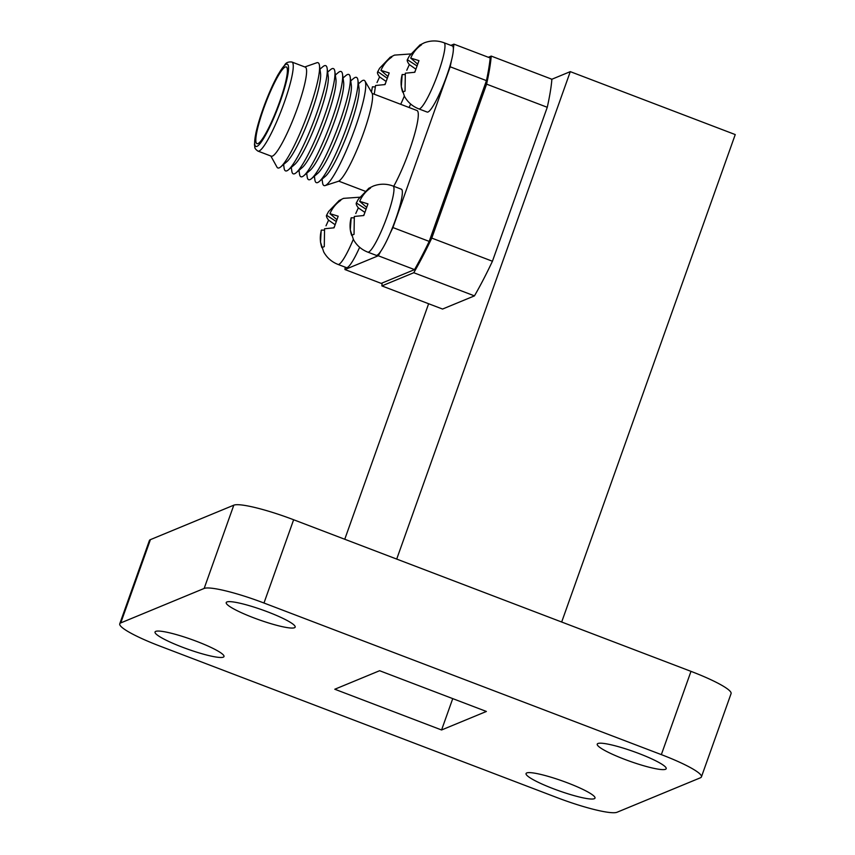<?xml version="1.0" encoding="UTF-8"?>
<svg xmlns="http://www.w3.org/2000/svg" width="855" height="855" viewBox="0 0 855 855"><rect width="100%" height="100%" fill="white"/><g stroke="black" fill="none" stroke-linecap="round" stroke-linejoin="round"><path stroke-width="1.28" d="M257.975 143.597A41.072 6.327 -69.1 0 0 278.559 104.78A41.072 6.327 -69.1 0 0 286.254 66.925A41.072 6.327 -69.1 0 0 265.702 103.038A41.072 6.327 -69.1 0 0 256.97 143.672A41.072 6.327 -69.1 0 0 257.975 143.597M256.981 146.365A44.043 6.787 -69.1 0 0 286.318 81.706A44.043 6.787 -69.1 0 0 271.537 87.819A44.043 6.787 -69.1 0 0 256.981 146.365M259.118 151.014A47.666 7.342 -69.1 0 0 283.005 105.967A47.666 7.342 -69.1 0 0 291.929 62.041A47.666 7.342 -69.1 0 0 291.876 62.02C288.52 61.678 286.211 62.543 284.961 64.606L278.249 74.342C274.027 81.877 269.806 91.09 265.595 101.98C261.106 113.704 257.868 124.071 255.88 133.091L254.459 144.452L254.811 147.135C254.705 148.204 255.731 149.518 257.9 151.079A47.666 7.342 -69.1 0 0 257.954 151.1A47.666 7.342 -69.1 0 0 259.118 151.014M257.954 151.1L271.292 156.187A47.666 7.342 -69.1 0 0 272.456 156.102A47.666 7.342 -69.1 0 0 296.343 111.054A47.666 7.342 -69.1 0 0 305.267 67.128L291.929 62.041M270.843 156.016L276.977 167.12A56.323 8.678 -69.1 0 0 279.232 167.858A56.323 8.678 -69.1 0 0 280.793 166.843A56.323 8.678 -69.1 0 0 306.047 118.439A56.323 8.678 -69.1 0 0 319.46 65.504A56.323 8.678 -69.1 0 0 316.799 62.757L304.818 66.957M280.793 166.843L286.842 161.713A49.109 7.567 -69.1 0 0 308.847 119.508A49.109 7.567 -69.1 0 0 320.55 73.359L319.46 65.504M283.604 164.459L284.106 168.114A56.323 8.678 -69.1 0 0 286.927 170.797A56.323 8.678 -69.1 0 0 288.488 169.782A56.323 8.678 -69.1 0 0 313.732 121.367A56.323 8.678 -69.1 0 0 327.155 68.443A56.323 8.678 -69.1 0 0 322.773 66.776L319.962 69.159M288.488 169.782L294.526 164.652A49.109 7.567 -69.1 0 0 316.542 122.436A49.109 7.567 -69.1 0 0 328.235 76.298L327.155 68.443M291.299 167.398L291.801 171.043A56.323 8.678 -69.1 0 0 294.622 173.736A56.323 8.678 -69.1 0 0 296.183 172.71A56.323 8.678 -69.1 0 0 321.427 124.306A56.323 8.678 -69.1 0 0 334.839 71.382A56.323 8.678 -69.1 0 0 330.468 69.704L327.657 72.087M296.183 172.71L302.221 167.58A49.109 7.567 -69.1 0 0 324.237 125.375A49.109 7.567 -69.1 0 0 335.93 79.226L334.839 71.382M298.994 170.327L299.496 173.982A56.323 8.678 -69.1 0 0 302.317 176.664A56.323 8.678 -69.1 0 0 303.878 175.649A56.323 8.678 -69.1 0 0 329.122 127.235A56.323 8.678 -69.1 0 0 342.534 74.31A56.323 8.678 -69.1 0 0 338.153 72.643L335.352 75.026M303.878 175.649L309.916 170.519A49.109 7.567 -69.1 0 0 331.932 128.314A49.109 7.567 -69.1 0 0 343.625 82.166L342.534 74.31M306.678 173.266L307.191 176.91A56.323 8.678 -69.1 0 0 310.002 179.603A56.323 8.678 -69.1 0 0 311.562 178.588A56.323 8.678 -69.1 0 0 336.817 130.174A56.323 8.678 -69.1 0 0 350.229 77.249A56.323 8.678 -69.1 0 0 345.848 75.582L343.047 77.965M311.562 178.588L317.611 173.458A49.109 7.567 -69.1 0 0 339.627 131.243A49.109 7.567 -69.1 0 0 351.32 85.105L350.229 77.249M314.373 176.205L314.886 179.849A56.323 8.678 -69.1 0 0 317.697 182.543A56.323 8.678 -69.1 0 0 319.257 181.517A56.323 8.678 -69.1 0 0 344.512 133.113A56.323 8.678 -69.1 0 0 357.924 80.178A56.323 8.678 -69.1 0 0 353.543 78.51L350.732 80.894M319.257 181.517L325.306 176.387A49.109 7.567 -69.1 0 0 347.312 134.182A49.109 7.567 -69.1 0 0 359.015 88.033L357.924 80.178M322.068 179.133L322.57 182.788A56.323 8.678 -69.1 0 0 325.157 185.556A56.323 8.678 -69.1 0 0 325.392 185.471A56.323 8.678 -69.1 0 0 352.42 135.475A56.323 8.678 -69.1 0 0 365.01 81.107A56.323 8.678 -69.1 0 0 361.238 81.449L358.427 83.833M325.157 185.556L338.249 181.346A47.666 7.342 -69.1 0 0 338.441 181.281A47.666 7.342 -69.1 0 0 361.312 138.97A47.666 7.342 -69.1 0 0 371.968 92.96L365.01 81.107M372.192 93.43L416.984 110.519A46.94 7.235 110.9 0 1 413.093 139.333A46.94 7.235 110.9 0 1 393.717 186.283M345.196 267.166A142.849 22.006 -69.1 0 0 344.95 269.549L378.273 255.773A142.849 22.006 -69.1 0 0 380.742 251.338A35.386 5.451 -69.1 0 0 390.286 232.966A142.849 22.006 -69.1 0 0 392.926 227.558L450.179 66.786A142.849 22.006 -69.1 0 0 451.397 60.758A35.386 5.451 -69.1 0 0 453.364 48.831A142.849 22.006 -69.1 0 0 453.92 44.139L450.906 45.379M453.92 44.139L490.193 57.98A142.849 22.006 -69.1 0 1 486.452 80.627L429.199 241.399L392.926 227.558M390.286 232.966A35.386 5.451 -69.1 0 0 401.369 189.201L392.99 186.005A35.386 5.451 110.9 0 1 381.918 229.771A35.386 5.451 110.9 0 1 367.768 252.118L376.136 255.314A35.386 5.451 -69.1 0 0 380.742 251.338M453.364 48.831A35.386 5.451 -69.1 0 0 452.38 45.946L444.002 42.75A35.386 5.451 110.9 0 1 443.018 57.563A35.386 5.451 110.9 0 1 430.289 92.351A35.386 5.451 110.9 0 1 418.779 108.863L427.147 112.058A35.386 5.451 -69.1 0 0 438.668 95.546A35.386 5.451 -69.1 0 0 451.397 60.758M409.075 107.506A35.386 5.451 -69.1 0 0 410.657 104.021M353.307 239.347A35.386 5.451 110.9 0 1 338.003 264.419L346.382 267.615A35.386 5.451 -69.1 0 0 359.645 247.277M378.273 255.773L414.547 269.614L381.223 283.39L344.95 269.549M414.547 269.614A142.849 22.006 -69.1 0 0 429.199 241.399M450.179 66.786L486.452 80.627M452.744 698.62L441.575 729.978L486.388 711.456L379.609 670.715L334.797 689.237L441.575 729.978M253.604 617.78A36.594 5.205 -160.4 0 0 295.167 627.121A36.594 5.205 -160.4 0 0 262.442 609.946A36.594 5.205 -160.4 0 0 226.222 602.572A36.594 5.205 -160.4 0 0 253.604 617.78M624.631 759.336A36.594 5.205 -160.4 0 0 666.195 768.677A36.594 5.205 -160.4 0 0 633.459 751.502A36.594 5.205 -160.4 0 0 597.239 744.128A36.594 5.205 -160.4 0 0 624.631 759.336M182.425 647.203A36.594 5.205 -160.4 0 0 223.989 656.544A36.594 5.205 -160.4 0 0 191.253 639.369A36.594 5.205 -160.4 0 0 155.033 631.995A36.594 5.205 -160.4 0 0 182.425 647.203M553.442 788.759A36.594 5.205 -160.4 0 0 595.005 798.1A36.594 5.205 -160.4 0 0 562.28 780.925A36.594 5.205 -160.4 0 0 526.06 773.551A36.594 5.205 -160.4 0 0 553.442 788.759M557.204 797.672A53.576 7.62 -160.4 0 0 617.043 812.25L700.427 777.783A53.576 7.62 -160.4 0 0 701.431 776.885A53.576 7.62 -160.4 0 0 661.342 754.623L263.981 603.021A53.576 7.62 -160.4 0 0 204.153 588.443L120.769 622.91A53.576 7.62 -160.4 0 0 119.753 623.808A53.576 7.62 -160.4 0 0 159.842 646.07L557.204 797.672M701.431 776.885L731.078 693.619A53.576 7.62 -160.4 0 0 690.99 671.357L293.639 519.755A53.576 7.62 -160.4 0 0 233.8 505.177L150.416 539.644A53.576 7.62 -160.4 0 0 149.401 540.542L119.753 623.808M551.443 79.419L570.285 71.638L735.247 134.577L561.671 622.023M428.622 303.739L344.757 539.259M570.285 71.638L396.709 559.085M547.264 107.292L486.591 84.143L431.775 238.096A142.849 22.006 -69.1 0 1 413.777 272.724L474.45 295.873A142.849 22.006 -69.1 0 0 492.437 261.245L547.264 107.292A142.849 22.006 -69.1 0 0 551.86 79.611L551.443 79.451A142.849 22.006 -69.1 0 0 551.475 79.077L491.23 56.088L488.344 57.274M474.45 295.873L442.548 309.05L381.886 285.912L413.777 272.724M486.591 84.143A142.849 22.006 -69.1 0 0 491.23 56.088M431.775 238.096L492.437 261.245M382.132 283.016A142.849 22.006 -69.1 0 0 381.886 285.912M335.876 221.263L326.578 215.257L328.577 211.516L326.802 214.936C325.958 215.727 326.557 217.469 328.577 220.163L326.001 225.816M321.202 230.348L321.416 230.059C319.791 235.991 319.941 241.847 321.865 247.629L324.28 246.625L324.558 228.755L334.038 227.825L338.185 216.197L329.934 213.643C332.392 208.011 336.004 203.586 340.771 200.359L338.356 201.353L328.587 211.527M338.901 200.658L338.879 201.716M416.652 65.707L407.354 59.7L409.353 55.96L407.568 59.38C406.734 60.171 407.322 61.913 409.342 64.606L406.777 70.26M418.779 108.863C412.516 106.394 407.75 102.226 404.468 96.369L401.294 86.644L402.192 74.503C400.568 80.434 400.717 86.291 402.63 92.073L405.046 91.068L405.323 73.199L414.814 72.269L418.961 60.63L410.71 58.087C413.157 52.454 416.77 48.03 421.536 44.802L419.121 45.796L409.353 55.97M419.666 45.101L419.645 46.159M374.244 94.21L375.569 85.5L385.049 84.57L389.196 72.942L380.945 70.388C383.403 64.756 387.005 60.331 391.782 57.103L389.367 58.097L379.599 68.272L377.589 72.002L379.588 68.261M386.888 78.008L377.814 71.681C376.97 72.472 377.568 74.214 379.588 76.907L377.012 82.561M389.912 57.403L389.891 58.461M371.412 92.009L372.427 86.804L371.465 92.094M365.641 208.962L356.343 202.956L358.341 199.215L356.556 202.635C355.723 203.426 356.311 205.168 358.33 207.861L355.766 213.515M367.768 252.118C361.505 249.649 356.738 245.481 353.457 239.624L350.283 229.899L351.181 217.758C349.556 223.689 349.706 229.546 351.619 235.328L354.045 234.323L354.312 216.454L363.803 215.524L367.949 203.885L359.699 201.342C362.146 195.71 365.758 191.285 370.525 188.057L368.11 189.051L358.341 199.215M392.99 186.005C386.407 183.59 379.844 183.611 373.293 186.059L368.665 188.357L368.11 189.051L368.633 189.415M364.583 212.211L358.33 207.861M366.368 207.134L359.699 201.342M353.959 217.865L351.181 217.758M364.027 214.445L363.642 215.535M385.829 81.257L379.588 76.907M387.625 76.181L380.945 70.388M375.217 86.911L372.427 86.804M385.274 83.491L384.889 84.581M415.594 68.956L409.342 64.606M417.379 63.879L410.71 58.087M404.971 74.609L402.192 74.503M415.038 71.189L414.643 72.28M334.818 224.512L328.577 220.163M336.613 219.436L329.934 213.643M324.205 230.166L321.416 230.059M334.262 226.746L333.877 227.836M690.99 671.357L661.342 754.623M293.639 519.755L263.981 603.021M233.8 505.177L204.153 588.443M150.416 539.644L120.769 622.91M404.319 96.091A35.386 5.451 110.9 0 1 400.696 104.31M365.138 191.221L338.73 181.142M339.007 200.604L343.528 198.36L359.634 197.216M321.202 230.337L320.518 242.2L323.703 251.926C326.973 257.783 331.751 261.951 338.003 264.419M419.677 45.112L424.304 42.803C430.856 40.356 437.418 40.335 444.002 42.75M390.019 57.349L394.54 55.105L410.646 53.961"/></g></svg>
